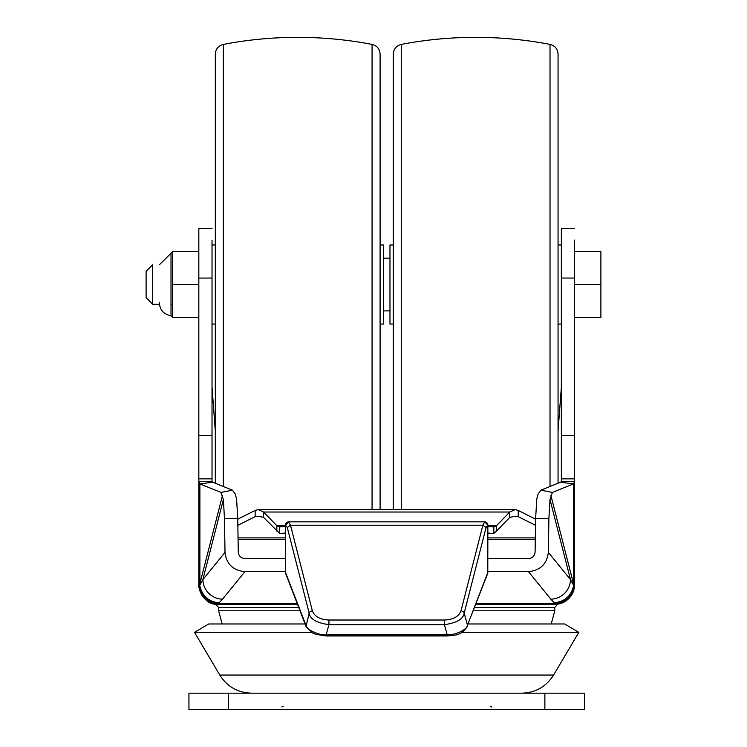 <?xml version="1.0" encoding="UTF-8"?>
<svg xmlns="http://www.w3.org/2000/svg" width="747" height="747" viewBox="0 0 747 747"><rect width="100%" height="100%" fill="white"/><g stroke="black" fill="none" stroke-linecap="round" stroke-linejoin="round"><path stroke-width="1.12" d="M297.455 604.192L215.78 604.23C205.304 601.886 199.645 595.368 198.833 584.658L198.833 584.658M557.579 604.23C568.065 601.886 573.715 595.368 574.527 584.658L574.527 584.415A19.777 19.777 0 0 1 554.76 604.192L557.579 604.23L554.76 607.488L474.644 607.488M487.856 571.642L528.456 571.642C540.314 570.447 546.944 564.022 548.354 552.369L548.896 518.465L535.627 518.465L536.776 499.052L538.092 494.056L540.893 490.181L560.595 482.217L573.481 483.907L574.527 481.6L574.527 240.076M548.896 518.465L549.988 499.51L552.397 492.432L540.893 490.181M535.627 518.465L535.085 552.164C534.619 556.048 532.406 558.186 528.456 558.588L487.856 558.588M285.513 558.588L244.913 558.588C240.954 558.186 238.751 556.048 238.274 552.164L237.733 518.465L236.584 499.052L235.268 494.056L232.466 490.181L212.764 482.217L199.888 483.907L220.963 492.432L232.466 490.181M285.513 571.642L244.913 571.642C233.055 570.447 226.416 564.022 225.015 552.369L224.464 518.465L223.372 499.51L220.963 492.432M550.941 495.597L573.481 583.706A46.137 27.91 0 0 0 574.527 577.776L574.527 584.145L573.631 585.433C571.483 595.761 565.021 601.55 554.237 602.801L550.838 599.159A19.777 19.459 -39.1 0 0 570.475 579.579L548.354 552.369M225.015 552.369L202.885 579.579A19.777 19.459 39.1 0 0 222.531 599.159L219.123 602.801C208.637 601.811 202.176 596.022 199.738 585.433L199.888 583.706A46.137 27.91 0 0 1 198.833 577.776L198.833 481.6L212.017 481.6L212.017 240.076M223.372 499.51L202.885 579.579L199.738 585.433L198.833 584.145L198.842 584.854M198.833 584.145A19.777 19.655 180 0 0 218.61 603.791L297.213 603.548M554.237 602.801L554.76 604.192L475.904 604.192M574.527 584.406L574.527 389.112M554.76 604.192A19.777 19.777 0 0 0 574.527 584.415L574.527 481.6L561.352 481.6L560.595 482.217M574.527 523.451L574.527 549.811M552.397 492.432L573.481 483.907L573.631 585.433L570.475 579.579L549.988 499.51M212.017 228.498L198.833 228.498L198.833 481.6L199.888 483.907L199.888 583.706L222.429 495.597M212.764 482.217L212.017 481.6M212.017 400.243L212.017 387.189L215.313 431.01M558.056 431L561.352 387.189L561.352 404.08M198.833 387.189L198.833 584.397M198.833 549.811L198.833 523.451M218.61 603.791L218.61 604.192A19.777 19.777 0 0 1 198.833 584.415M574.527 228.498L561.352 228.498L561.352 481.6M311.415 632.354L194.537 632.354L219.795 675.055L553.574 675.055L578.822 632.354L461.945 632.354M194.537 632.354L208.721 623.969L305.047 623.969M468.313 623.969L564.648 623.969L578.822 632.354M228.498 693.169L188.944 693.169L188.944 709.65L584.415 709.65L584.415 693.169L228.498 693.169L228.498 709.65M223.344 486.493L223.344 44.4C218.348 45.726 215.668 48.966 215.313 54.111L215.313 483.244L215.313 63.719L215.313 244.969L212.017 244.969L212.017 324.067L215.313 324.067M223.344 44.4A395.471 395.471 0 0 1 372.062 44.4L372.062 509.631M380.092 509.631L380.092 54.111C379.728 48.966 377.058 45.726 372.062 44.4M380.092 324.067L383.388 324.067L383.388 244.969L380.092 244.969M393.277 244.969L389.981 244.969L389.981 324.067L393.277 324.067M401.298 509.631L401.298 44.4C396.312 45.726 393.632 48.966 393.277 54.111L393.277 509.631M401.298 44.4A395.471 395.471 0 0 1 550.025 44.4L550.025 486.493M561.352 244.969L558.056 244.969L558.056 63.719L558.056 483.244L558.056 54.111C557.692 48.966 555.021 45.726 550.025 44.4M558.056 483.244L558.056 324.067L561.352 324.067M561.352 284.523L561.352 278.033L574.527 278.061M146.104 271.338L146.104 297.698L152.696 304.29L152.696 264.746L146.104 271.338M574.527 284.523L574.527 317.475L600.896 317.475L600.896 284.523L574.527 284.523L574.527 251.562L600.896 251.562L600.896 284.523M198.833 284.523L198.833 251.562L172.473 251.562L172.473 284.523L198.833 284.523L198.833 317.475L172.473 317.475L172.473 284.523M486.064 527.55L487.856 525.132A3.296 3.296 0 0 0 484.719 521.845L482.879 525.216L461.011 610.822C458.826 616.555 453.298 619.618 444.418 620.019L444.418 624.669C456.716 622.886 463.299 619.048 464.195 613.156L486.064 527.55L482.879 525.216L290.48 525.216L288.641 521.845A3.296 3.296 0 0 0 285.513 525.132L287.296 527.55L309.174 613.156C310.061 619.048 316.653 622.886 328.941 624.669L328.941 620.019C320.071 619.618 314.543 616.555 312.358 610.822L290.48 525.216L287.296 527.55M333.956 521.836L288.809 521.836L285.615 525.02L285.615 572.351A3.296 2.736 159 0 0 285.727 573.649A3.296 3.296 0 0 1 285.513 572.463L305.897 625.146C304.879 628.638 319.417 635.94 326.15 634.866L328.941 624.669L444.418 624.669L447.21 634.866C454.129 635.333 467.23 630.029 467.473 625.146L464.195 613.156A3.296 2.418 14.3 0 0 461.011 610.822M487.632 573.649L467.473 625.146L487.856 572.463A3.296 3.296 0 0 1 487.632 573.649A3.296 2.736 -159 0 0 487.744 572.351L487.744 525.02L484.719 521.845M285.587 572.566L285.513 525.132M487.856 525.132L487.782 572.566M535.618 519.202L518.203 510.416L518.203 516.616L535.515 525.346M237.845 525.346L255.157 516.616L258.219 516.224L263.607 517.419L279.723 533.489L285.513 533.078M285.513 526.495L279.723 526.906L276.857 525.72L263.607 512.022L258.219 509.631L255.157 510.416L237.751 519.202M518.203 510.416L515.15 509.631L509.753 512.022L496.503 525.72L493.636 526.906L487.856 526.495M487.856 525.72L496.503 525.72L496.503 531.117L509.753 517.419L515.15 516.224L518.203 516.616L512.087 516.616M509.753 517.419L509.753 512.022L263.607 512.022L263.607 517.419M279.723 533.489L285.513 533.489L279.509 533.507L279.509 526.915M493.86 526.915L493.86 533.507L487.856 533.507L493.636 533.489L496.503 531.117M487.856 533.078L493.636 533.489M276.857 531.117L276.857 525.72L285.513 525.72M261.273 516.616L255.157 516.616L255.157 510.416M298.725 607.488L218.61 607.488L218.61 610.785L299.986 610.785M237.733 518.465L224.464 518.465M222.531 599.159L244.913 571.642M528.456 571.642L550.838 599.159M476.156 603.548L554.732 603.548C566.422 602.325 573.005 595.938 574.49 584.387M198.87 584.387C200.392 595.975 206.984 602.362 218.628 603.548L219.123 602.801M574.527 584.145A19.777 19.655 180 0 1 554.76 603.791M198.833 278.089L212.017 278.033M212.017 435.51L198.833 435.538M212.017 478.855L198.833 478.855M473.374 610.785L554.76 610.785L551.221 623.969M574.527 435.557L561.352 435.51M574.527 478.855L561.352 478.855M544.871 709.65L544.871 693.169M159.391 264.746L171.007 253.289L171.007 315.748L172.473 317.382M484.495 521.836L439.413 521.836M467.361 626.444C460.6 636.36 454.876 634.885 447.21 635.958L447.21 634.866L326.15 634.866L326.15 635.958L315.766 634.334L312.517 632.961L305.999 626.444L309.174 613.156A3.296 2.418 -14.3 0 1 312.358 610.822M328.941 620.019L444.418 620.019M238.05 537.896L285.513 537.896M285.513 539.595L238.078 539.595M487.856 537.896L535.319 537.896M535.291 539.595L487.856 539.595M218.61 610.785L222.139 623.969M218.61 607.488L215.78 604.23C201.914 604.426 196.937 582.352 198.842 584.182M198.833 584.499L199.804 590.532L201.316 594.014L212.12 603.1M565.115 601.503C572.958 595.994 573.967 589.7 574.126 588.655L574.527 584.182M574.527 584.593L573.565 590.503C569.606 598.599 564.975 602.95 559.671 603.576M554.76 607.488L554.76 610.785M521.789 693.169L521.798 693.169C535.58 692.73 546.169 686.689 553.574 675.055M251.571 693.169L251.562 693.169C237.779 692.73 227.191 686.689 219.795 675.055M490.181 706.158L491.479 706.979M283.188 706.158L281.88 706.979M383.388 310.883L389.981 310.883M383.388 258.154L389.981 258.154M172.473 304.29L171.007 304.29M159.391 304.29L152.696 304.29M171.007 253.289L172.473 251.655M171.007 315.748C163.78 314.347 159.877 309.977 159.288 302.647M484.523 521.836L288.641 521.845M305.999 626.444L285.727 573.649M447.21 635.958L326.15 635.958M258.219 509.631L515.15 509.631"/></g></svg>
